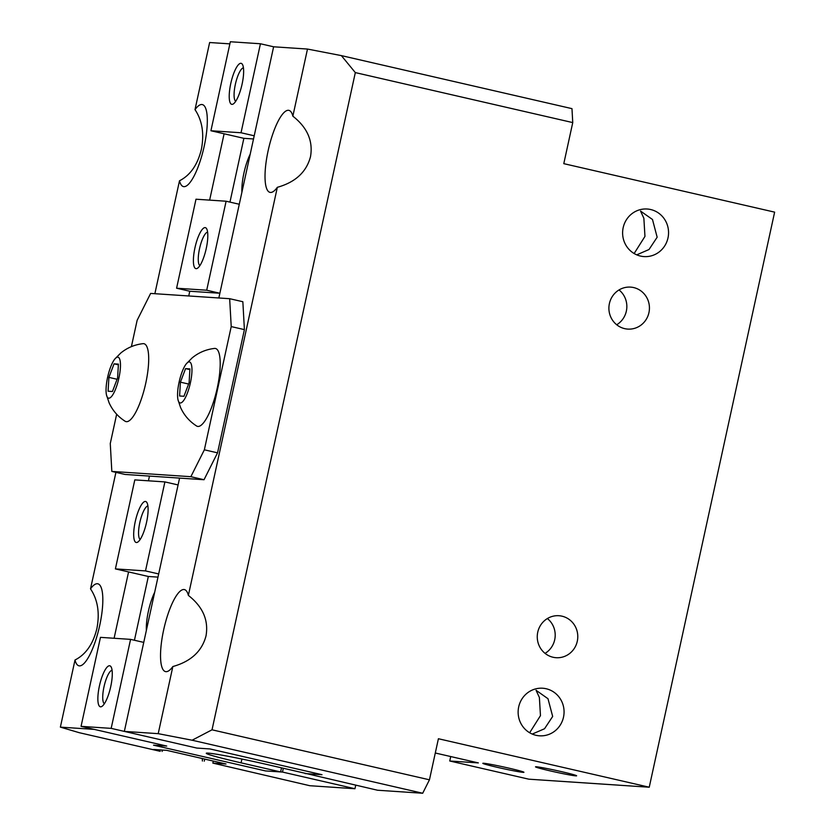 <?xml version="1.0" encoding="UTF-8"?>
<svg xmlns="http://www.w3.org/2000/svg" width="835" height="835" viewBox="0 0 835 835"><rect width="100%" height="100%" fill="white"/><g stroke="black" fill="none" stroke-linecap="round" stroke-linejoin="round"><path stroke-width="1.25" d="M634.141 253.527L644.954 236.409L643.868 218.269L640.56 211.078L652.479 219.49L657.155 237.224L649.014 249.519L636.729 254.842M650.663 209.522A23.839 22.962 -86.2 0 1 668.313 236.148A23.839 22.962 -86.2 0 1 643.994 256.585A23.839 22.962 -86.2 0 1 640.508 256.074A23.839 22.962 -86.2 0 1 622.858 229.448A23.839 22.962 -86.2 0 1 647.177 209.011A23.839 22.962 -86.2 0 1 650.663 209.522M268.16 150.613A42.074 11.179 103 0 1 288.879 110.356A42.074 11.179 103 0 1 292.855 116.169C307.332 127.536 313.219 141.031 310.505 156.667C306.455 172.031 295.402 182.249 277.335 187.311A42.074 11.179 103 0 1 270.018 192.374A42.074 11.179 103 0 1 268.16 150.613M529.661 732.754L540.464 715.637L539.389 697.496L536.07 690.294L547.99 698.718L552.666 716.451L544.535 728.746L532.25 734.069M546.173 688.75A23.839 22.962 -86.2 0 1 563.823 715.376A23.839 22.962 -86.2 0 1 539.514 735.812A23.839 22.962 -86.2 0 1 536.028 735.301A23.839 22.962 -86.2 0 1 518.378 708.675A23.839 22.962 -86.2 0 1 542.687 688.228A23.839 22.962 -86.2 0 1 546.173 688.75M163.67 629.841A42.074 11.179 103 0 1 184.389 589.583A42.074 11.179 103 0 1 188.366 595.397C202.842 606.763 208.729 620.259 206.015 635.894C201.966 651.258 190.912 661.477 172.855 666.539A42.074 11.179 103 0 1 165.528 671.601A42.074 11.179 103 0 1 163.67 629.841M186.288 363.851L192.123 357.923C198.605 352.579 206.057 349.416 214.47 348.435A39.976 10.625 103 0 1 217.225 388.16A39.976 10.625 103 0 1 196.632 426.017C189.441 421.414 184.097 415.266 180.6 407.563L178.012 399.84A21.042 5.595 -77 0 0 183.637 400.518A21.042 5.595 -77 0 0 190.401 382.827A21.042 5.595 -77 0 0 186.288 363.851A21.042 5.595 -77 0 0 179.118 382.065A21.042 5.595 -77 0 0 178.012 399.84M114.781 359.081L120.626 353.142C127.097 347.809 134.55 344.646 142.962 343.665A39.976 10.625 103 0 1 145.718 383.39A39.976 10.625 103 0 1 125.125 421.247C117.933 416.644 112.589 410.496 109.093 402.794L106.504 395.059A21.042 5.595 -77 0 0 112.13 395.738A21.042 5.595 -77 0 0 118.904 378.046A21.042 5.595 -77 0 0 114.781 359.081A21.042 5.595 -77 0 0 107.611 377.295A21.042 5.595 -77 0 0 106.504 395.059M509.037 768.179A21.042 0.866 12.3 0 1 523.931 772.25A21.042 0.866 12.3 0 1 497.743 767.428A21.042 0.866 12.3 0 1 482.86 763.284A21.042 0.866 12.3 0 1 509.037 768.179M561.725 771.697A21.042 0.866 12.3 0 1 576.62 775.767A21.042 0.866 12.3 0 1 550.432 770.945A21.042 0.866 12.3 0 1 535.548 766.801A21.042 0.866 12.3 0 1 561.725 771.697M545.067 653.377A21.042 20.259 93.8 0 0 547.395 618.547M561.997 616.178A21.042 20.259 -86.2 0 1 577.569 639.673A21.042 20.259 -86.2 0 1 556.12 657.709A21.042 20.259 -86.2 0 1 553.041 657.249A21.042 20.259 -86.2 0 1 537.469 633.755A21.042 20.259 -86.2 0 1 558.918 615.719A21.042 20.259 -86.2 0 1 561.997 616.178M616.71 324.763A21.042 20.259 93.8 0 0 619.038 289.933M633.65 287.564A21.042 20.259 -86.2 0 1 649.223 311.058A21.042 20.259 -86.2 0 1 627.763 329.094A21.042 20.259 -86.2 0 1 624.684 328.646A21.042 20.259 -86.2 0 1 609.112 305.151A21.042 20.259 -86.2 0 1 630.571 287.115A21.042 20.259 -86.2 0 1 633.65 287.564M201.371 149.381C204.377 133.767 202.258 120.522 195.004 109.636A42.074 11.179 103 0 1 202.32 104.584A42.074 11.179 103 0 1 204.178 146.344A42.074 11.179 103 0 1 183.46 186.591A42.074 11.179 103 0 1 179.494 180.788C190.328 175.235 197.613 164.766 201.371 149.381M96.881 628.598C99.887 612.994 97.768 599.749 90.514 588.863A42.074 11.179 103 0 1 97.831 583.801A42.074 11.179 103 0 1 99.689 625.561A42.074 11.179 103 0 1 78.97 665.819A42.074 11.179 103 0 1 75.004 660.005C85.838 654.463 93.123 643.994 96.881 628.598M212.852 763.106L309.806 785.714L354.958 788.731L282.491 772.062L265.551 770.935L153.546 745.175L166.718 746.052L94.24 729.383L60.37 727.128L79.2 732.681L160.237 751.323L153.556 749.475L166.729 750.352L226.024 763.994L212.852 763.106L213.301 761.061M202.404 761.019L202.268 758.524M204.283 761.144L204.732 759.098M162.115 751.448L162.418 750.07M229.865 43.869L209.637 42.522L195.004 109.636M114.071 363.83L118.413 364.123L117.599 377.963L112.443 391.511L108.091 391.218L108.905 377.378L114.071 363.83L118.372 364.822M108.905 377.378L117.098 379.267M185.568 368.611L189.921 368.903L189.107 382.733L183.951 396.281L179.598 395.988L180.412 382.159L185.568 368.611L189.879 369.602M180.412 382.159L188.606 384.037M131.398 346.629L137.138 320.306L150.634 293.419L229.667 298.7L231.222 326.589L204.356 449.814L190.86 476.691L111.827 471.42L110.272 443.531L116.66 414.233M231.222 326.589L244.404 329.616L242.849 301.727L229.667 298.7M244.404 329.616L217.538 452.841L204.356 449.814M217.538 452.841L204.032 479.728L190.86 476.691M204.032 479.728L149.465 476.086L148.442 480.814L149.465 476.086L125.01 474.447L111.827 471.42M192.102 740.217L212.027 729.811L429.451 779.807L422.698 793.25L192.102 740.217L158.212 733.662L172.855 666.539M212.027 729.811L355.324 72.593L341.369 55.611L307.489 49.056L273.619 46.791L260.437 43.764L241.033 132.755L254.205 135.792M292.855 116.169L307.489 49.056M188.366 595.397L277.335 187.311M90.514 588.863L115.919 472.359M154.872 293.701L179.494 180.788M60.37 727.128L75.004 660.005M158.212 733.662L124.342 731.397L179.577 478.09L178.085 484.937L164.902 481.91L134.8 479.895L115.397 568.896L145.499 570.91L158.681 573.937M219.876 293.252L189.775 291.238L188.741 295.966L189.775 291.238L176.592 288.211L206.704 290.215L219.876 293.252L218.843 297.98L273.619 46.791M209.637 200.118L224.104 133.777M114.103 638.264L128.569 571.923M435.296 753.003L478.351 762.908L449.752 760.998L450.723 756.552M429.451 779.807L438.406 738.735L649.244 787.217L774.629 212.142L563.792 163.66L572.747 122.588L355.324 72.593M649.244 787.217L528.816 779.18L449.752 760.998M341.369 55.611L571.975 108.644L572.747 122.588M305.13 773.273L377.545 790.234L422.698 793.25M282.491 772.062L283.315 768.263M355.731 785.224L354.958 788.731M124.342 731.397L196.82 748.066L209.992 748.943L321.997 774.703L305.067 773.565M241.899 192.259A28.056 7.452 103 0 1 250.208 154.141M243.423 67.823A17.243 4.582 -77 0 0 235.522 83.625A17.243 4.582 -77 0 0 235.731 101.285M231.953 104.365A21.042 5.595 103 0 1 230.784 83.458A21.042 5.595 103 0 1 240.908 63.293A21.042 5.595 103 0 1 242.463 64.472A21.042 5.595 103 0 1 241.879 85.086A21.042 5.595 103 0 1 233.393 103.884A21.042 5.595 103 0 1 231.953 104.365M207.602 232.13A17.243 4.582 -77 0 0 199.701 247.932A17.243 4.582 -77 0 0 199.899 265.593M196.121 268.672A21.042 5.595 103 0 1 194.962 247.755A21.042 5.595 103 0 1 205.076 227.6A21.042 5.595 103 0 1 206.642 228.769A21.042 5.595 103 0 1 206.047 249.394A21.042 5.595 103 0 1 197.571 268.192A21.042 5.595 103 0 1 196.121 268.672M239.28 204.251L226.108 201.225L195.995 199.21L176.592 288.211M229.959 202.101L243.872 138.328L210.921 130.751L241.033 132.755M253.516 138.965L243.872 138.328M226.108 201.225L206.704 290.215M260.437 43.764L230.335 41.75L210.921 130.751M109.552 665.745A21.042 5.595 103 0 1 111.107 666.925A21.042 5.595 103 0 1 110.523 687.539A21.042 5.595 103 0 1 102.037 706.337A21.042 5.595 103 0 1 100.597 706.827A21.042 5.595 103 0 1 99.428 685.911A21.042 5.595 103 0 1 109.552 665.745M145.374 501.438A21.042 5.595 103 0 1 146.929 502.618A21.042 5.595 103 0 1 146.344 523.232A21.042 5.595 103 0 1 137.869 542.03A21.042 5.595 103 0 1 136.418 542.52A21.042 5.595 103 0 1 135.249 521.604A21.042 5.595 103 0 1 145.374 501.438M147.889 505.968A17.243 4.582 -77 0 0 139.998 521.771A17.243 4.582 -77 0 0 140.196 539.441M112.067 670.275A17.243 4.582 -77 0 0 104.166 686.078A17.243 4.582 -77 0 0 104.375 703.738M146.365 630.404A28.056 7.452 103 0 1 154.673 592.297M281.499 767.845L280.602 771.937L241.075 762.846A49.088 2.014 12.3 0 1 206.276 753.264A49.088 2.014 12.3 0 1 267.419 764.599L306.946 773.69L321.997 774.703L209.992 748.943L196.82 748.066L111.17 728.37L130.573 639.37L100.461 637.356L81.058 726.356L111.17 728.37M280.602 771.937L265.551 770.935L153.546 745.175L166.718 746.052L81.058 726.356M134.435 640.257L148.338 576.474L115.397 568.896M148.338 576.474L157.982 577.121M143.756 642.397L130.573 639.37M145.499 570.91L164.902 481.91M241.075 762.846L241.899 759.036"/></g></svg>
